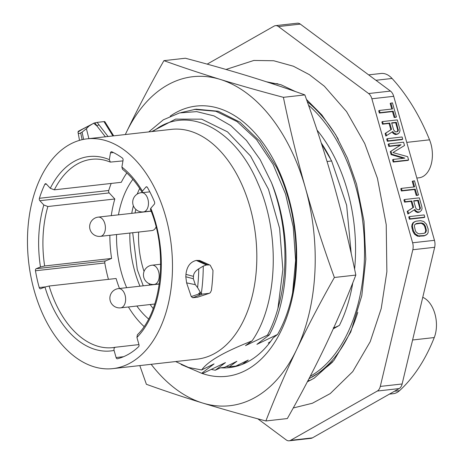 <?xml version="1.0" encoding="UTF-8"?>
<svg xmlns="http://www.w3.org/2000/svg" width="464" height="464" viewBox="0 0 464 464"><rect width="100%" height="100%" fill="white"/><g stroke="black" fill="none" stroke-linecap="round" stroke-linejoin="round"><path stroke-width="0.7" d="M333.338 327.741C334.312 327.712 336.342 326.923 339.422 325.363L333.268 328.86M331.632 161.008L346.643 205.268L351.225 253.651M321.523 143.788L331.592 160.904M327.074 161.507L331.632 160.979M242.225 364.391L248.257 360.041L235.915 366.067L229.344 366.809L236.86 361.323L224.518 367.349L220.522 367.801L215.232 370.237L211.427 369.431M151.745 131.573L175.589 119.109L201.683 119.161L227.493 131.84L250.502 155.979L268.459 189.248L279.606 228.369L282.86 269.474L277.919 308.456C275.21 318.217 271.736 327.114 267.484 335.147L245.508 345.634L252.056 340.895C238.015 346.463 227.099 351.474 219.304 355.94C210.923 360.656 205.042 365.325 201.649 369.947L214.066 363.886L201.683 373.3L203.487 373.097L225.463 362.604L215.232 370.237M267.484 335.147L269.288 334.944C290.592 296.026 291.67 231.42 271.359 182.358L260.118 159.575L246.413 140.395L230.817 125.628L213.997 115.901L196.655 111.615L179.527 112.938L163.334 119.805L148.758 131.909M180.85 112.63L195.994 109.173L218.26 111.244L240.045 122.212L259.898 141.317L276.498 167.249A132.924 82.563 83.6 0 1 292.593 292.83C289.385 308.63 284.374 322.515 277.547 334.474L256.905 344.352L269.288 334.944M277.547 334.474L273.168 337.885A127.617 79.269 -96.4 0 1 249.168 361.062A127.617 79.269 -96.4 0 1 229.396 367.604A127.617 79.269 -96.4 0 1 220.522 367.801M270.118 342.159L268.302 343.07L270.692 341.4M170.195 116.162A135.969 84.46 83.6 0 1 175.119 113.054A135.969 84.46 83.6 0 1 288.579 197.339A135.969 84.46 83.6 0 1 247.643 369.356A135.969 84.46 83.6 0 1 201.695 373.294L181.128 364.513M229.344 366.809L226.316 366.496M239.401 365.412L237.713 365.214M194.196 109.376L215.859 111.273L237.11 121.609L256.604 139.705L273.105 164.389L285.569 194.051L293.231 226.774L295.614 260.426L292.593 292.83M201.649 369.947L188.552 367.476L175.636 361.56M215.145 353.203A115.606 71.81 83.6 0 1 197.229 359.13L112.897 368.613A115.606 71.81 83.6 0 1 30.897 276.585A115.606 71.81 83.6 0 1 69.148 144.774A115.606 71.81 -96.4 0 1 87.058 138.846L171.396 129.363A115.606 71.81 -96.4 0 1 253.396 221.398A115.606 71.81 -96.4 0 1 215.145 353.203M252.056 340.895C277.895 303.966 280.5 233.427 257.787 183.036C236.217 131.503 192.224 106.749 159.059 127.229L152.731 131.463M277.919 308.456A132.924 82.563 -96.4 0 0 271.359 182.358M112.897 368.613A115.606 71.81 83.6 0 0 130.807 362.686A115.606 71.81 -96.4 0 0 169.058 230.881A115.606 71.81 -96.4 0 0 87.058 138.846M197.577 297.198L209.432 293.277L197.577 297.198L192.717 297.743L191.249 296.589L200.871 293.3L197.589 287.599L195.309 284.676L193.343 278.765A126.481 78.561 -96.4 0 0 193.488 276.376C193.523 273.528 195.28 270.999 198.754 268.795L203.249 266.104L206.463 264.985L196.26 260.426C190.252 261.911 186.818 266.556 185.948 274.369L185.803 276.747L186.609 282.866L191.249 296.589M196.26 260.426L200.013 260.617L210.209 265.199L198.899 260.31M112.903 135.94L103.971 121.609L97.127 122.374L93.641 123.233L89.007 126.075L86.408 128.673L88.885 138.643M105.438 136.921L96.976 126.028L94.981 122.774M93.641 123.233L96.976 126.028A2.442 0.951 -37.8 0 1 98.989 124.833L97.127 122.374M86.408 128.673L82.116 132.124A126.481 78.561 -96.4 0 0 80.695 132.901C79.013 133.922 78.114 133.649 77.998 132.078L78.358 131.242L94.291 122.995M79.506 140.366L77.998 132.078A130.042 80.777 -96.4 0 1 89.007 126.075M103.971 121.609L104.754 121.58L105.113 122.09L113.692 135.853M150.411 209.328L150.794 208.278L154.28 204.235A1.827 1.137 83.6 0 0 154.477 201.828A106.703 66.277 -96.4 0 0 147.448 187.468A1.827 1.137 83.6 0 0 146.433 186.783A1.827 1.137 83.6 0 0 145.893 187.091L142.407 191.133L142.059 192.253L143.312 192.572L149.82 191.841M122.548 169.331L121.887 167.069L123.059 160.306A1.827 1.137 83.6 0 0 122.328 158.009A106.703 66.277 -96.4 0 0 111.795 151.78A1.827 1.137 83.6 0 0 111.389 151.711A1.827 1.137 83.6 0 0 110.484 152.871L109.318 159.633L110.339 162.104L122.954 160.892M110.374 162.122C104.087 159.552 97.887 158.613 91.768 159.303A94.755 58.858 -96.4 0 0 54.34 189.834L50.298 188.303L46.336 184.028A1.827 1.137 83.6 0 0 45.565 183.686A1.827 1.137 83.6 0 0 44.822 184.312A106.703 66.277 -96.4 0 0 39.399 198.29L108.727 190.495A1.827 1.137 83.6 0 0 109.197 192.92L114.823 198.992A94.755 58.858 83.6 0 0 111.267 215.65M114.823 198.992L47.867 206.521L43.825 204.984L39.869 200.715A1.827 1.137 83.6 0 1 39.399 198.29M47.867 206.521A94.755 58.858 -96.4 0 0 44.648 265.971L40.472 266.974L36.186 268.714L105.514 260.919A1.827 1.137 83.6 0 0 104.806 262.978A106.703 66.277 -96.4 0 0 108.443 279.351M119.492 288.486A94.755 58.858 83.6 0 1 116.087 278.493L49.132 286.021L44.95 287.019L40.67 288.759A1.827 1.137 83.6 0 1 40.478 288.811A1.827 1.137 83.6 0 1 39.231 287.57A106.703 66.277 -96.4 0 1 35.473 270.773A1.827 1.137 83.6 0 1 36.186 268.714M138.951 344.595L115.623 347.223C114.237 347.536 113.726 348.609 114.08 350.424L116.093 357.547L123.534 356.712M150.388 209.27C168.299 251.952 161.739 311.315 137.396 334.764L136.926 337.444L138.945 344.566A1.827 1.137 83.6 0 1 138.568 346.753A106.703 66.277 -96.4 0 1 117.433 358.759A1.827 1.137 83.6 0 1 117.34 358.776A1.827 1.137 83.6 0 1 116.093 357.547M144.072 326.511A94.755 58.858 83.6 0 1 128.435 306.971M44.648 265.971L111.604 258.442L105.514 260.919M111.604 258.442A94.755 58.858 83.6 0 1 109.869 235.294M111.192 183.442A106.703 66.277 -96.4 0 0 108.727 190.495M54.34 189.834L121.295 182.306A94.755 58.858 83.6 0 1 126.811 172.973M126.678 287.68A84.146 52.264 -96.4 0 1 121.533 273.081A84.146 52.264 83.6 0 1 116.545 234.546M118.448 214.844A84.146 52.264 83.6 0 1 132.872 179.33M136.857 306.025A84.146 52.264 -96.4 0 0 148.573 318.965M115.623 347.223L112.938 347.623A94.755 58.858 -96.4 0 0 115.362 347.269M139.971 286.184A84.146 52.264 83.6 0 1 134.827 271.585A84.146 52.264 83.6 0 1 129.839 233.05M131.741 213.347A84.146 52.264 83.6 0 1 133.383 205.813M137.193 194.103A84.146 52.264 83.6 0 1 139.699 188.477M153.195 308.537A84.146 52.264 83.6 0 1 150.15 304.529M149.739 285.087A70.255 43.639 83.6 0 1 148.973 283.568M144.049 271.457A70.255 43.639 83.6 0 1 142.715 267.102A70.255 43.639 83.6 0 1 138.637 232.058M141.497 212.251A70.255 43.639 83.6 0 1 141.584 211.915M156.078 226.971A9.68 6.015 83.6 0 1 153.538 230.057A9.68 6.015 83.6 0 1 152.035 230.55L100.41 236.356A9.68 6.015 83.6 0 0 101.912 235.863A9.68 6.015 -96.4 0 0 105.113 224.82A9.68 6.015 -96.4 0 0 98.246 217.111L149.872 211.311A9.68 6.015 83.6 0 1 151.212 211.398M210.209 265.199L212.982 270.46A131.828 81.884 -96.4 0 1 211.387 290.476L210.279 292.743L209.119 293.347L202.275 294.118L200.871 293.3M206.463 264.985L209.305 264.927M195.309 284.676L186.609 282.866M200.303 292.181L198.557 293.805A2.442 2.076 69.2 0 0 200.587 294.75L202.275 294.118M151.16 364.31A165.544 102.828 -96.4 0 0 202.617 403.025A165.544 102.828 -96.4 0 0 296.612 349.624A165.544 102.828 -96.4 0 0 305.37 187.804A165.544 102.828 -96.4 0 0 220.139 79.385A165.544 102.828 -96.4 0 0 126.15 132.785A165.544 102.828 -96.4 0 0 125.321 134.548L126.15 132.785C137.622 108.883 150.214 84.837 163.914 60.651L185.374 58.238C207.582 64.096 228.665 70.081 248.634 76.183C268.47 82.296 287.21 88.543 304.854 94.911L283.4 97.324C261.191 91.466 240.103 85.486 220.139 79.385C200.303 73.266 181.563 67.025 163.914 60.651M139.803 365.586L146.392 384.291C164.041 390.665 182.781 396.911 202.617 403.025C222.581 409.126 243.67 415.106 265.878 420.97C275.019 397.294 285.267 373.514 296.612 349.624C308.084 325.716 320.676 301.67 334.376 277.484C323.594 247.695 313.925 217.802 305.37 187.804C296.943 157.789 289.617 127.629 283.4 97.324M304.854 94.911C315.636 124.706 325.31 154.599 333.865 184.597C342.287 214.612 349.612 244.772 355.836 275.071C346.695 298.746 336.446 322.526 325.102 346.417C313.629 370.324 301.037 394.371 287.332 418.557L265.878 420.97M355.836 275.071L334.376 277.484M257.816 418.812L286.189 439.895A9.147 5.678 -96.4 0 0 289.159 440.8A9.147 5.678 -96.4 0 0 290.574 440.33L377.331 391.036A9.147 5.678 -96.4 0 0 380.289 386.425L412.821 249.742A9.147 5.678 -96.4 0 0 412.618 242.782L371.867 98.768A9.147 5.678 -96.4 0 0 368.619 93.542L278.458 26.564A9.147 5.678 -96.4 0 0 275.488 25.653A9.147 5.678 -96.4 0 0 274.073 26.123L207.17 64.136M275.488 25.653L297.331 23.2A9.147 5.678 83.6 0 1 300.301 24.105L390.462 91.083A9.147 5.678 83.6 0 1 393.71 96.315L434.461 240.329A9.147 5.678 83.6 0 1 434.664 247.283L402.131 383.972A9.147 5.678 83.6 0 1 399.173 388.583L312.417 437.877A9.147 5.678 83.6 0 1 311.002 438.347L289.159 440.8M390.874 103.02L392.556 108.959L379.401 110.438L378.705 110.826L379.337 113.054L392.492 111.575L394.174 117.514L395.74 117.34L396.43 116.945L392.44 102.84L390.183 103.414L391.773 109.046M382.551 121.568L381.855 121.962L382.487 124.19L389.064 123.453L390.85 129.758L385.114 133.47L385.845 136.068L392.799 131.521L393.843 132.936L396.459 134.177L398.547 133.557L399.481 132.304L400.003 130.715L399.788 128.824L397.271 119.915L382.551 121.568L383.177 123.795L389.754 123.059L391.541 129.369L385.804 133.075L386.541 135.674M392.138 131.962L393.153 133.33L394.719 134.305L395.763 134.566L397.712 134.032M387.382 138.643L386.686 139.038L387.318 141.265L402.039 139.606L402.729 139.212L402.102 136.984L387.382 138.643L388.008 140.87L402.729 139.212M393.263 159.425L392.567 159.819L393.199 162.046L407.92 160.393L408.61 159.999L407.665 156.658L392.938 152.569L404.515 145.522L403.57 142.181L388.849 143.84L389.482 146.067L401.07 144.762L390.949 151.258L391.79 154.228L404.852 158.125L393.263 159.425L393.89 161.652L408.61 159.999M388.849 143.84L388.159 144.229L388.786 146.456L400.38 145.157L390.259 151.653L391.1 154.622L403.39 158.288M412.925 180.96L414.607 186.893L401.453 188.372L400.763 188.767L401.389 190.994L414.543 189.515L416.225 195.454L417.791 195.28L418.482 194.886L414.491 180.78L412.235 181.349L413.83 186.98M404.602 199.508L403.912 199.903L404.544 202.13L411.121 201.388L412.902 207.698L407.166 211.41L407.902 214.008L414.851 209.461L415.901 210.876L417.467 211.851L419.763 211.973L421.538 210.244L422.054 208.649L421.846 206.758L419.323 197.855L404.602 199.508L405.234 201.736L411.812 200.999L413.598 207.304L407.862 211.016L408.593 213.614M414.195 209.902L415.205 211.271L416.776 212.239L417.82 212.506L419.763 211.973M409.434 216.584L408.743 216.972L409.376 219.199L424.096 217.546L424.786 217.152L424.154 214.925L409.434 216.584L410.066 218.811L424.786 217.152M414.456 221.763L412.722 223.039L411.684 226.217L412.734 231.078L414.619 234.314L417.757 236.257L424.125 235.927L427.321 234.1L428.15 232.476L428.144 229.03L426.468 224.24L423.748 221.485L420.616 220.684L415.918 221.212L413.412 222.645L412.374 225.823L413.424 230.683L415.309 233.92L418.447 235.863L424.815 235.532L426.277 234.981M394.174 117.514L396.43 116.945M392.492 111.575L393.182 111.186L394.864 117.119M379.337 113.054L380.028 112.665L393.182 111.186M379.401 110.438L380.028 112.665M389.064 123.453L389.754 123.059M390.85 129.758L391.541 129.369M382.487 124.19L383.177 123.795M395.763 134.566L396.459 134.177M394.719 134.305L395.415 133.91M393.153 133.33L393.843 132.936M385.114 133.47L385.804 133.075M393.629 129.897L391.633 122.844L396.331 122.316L398.332 130.517L397.915 131.329L396.14 131.915L395.096 131.648L393.629 129.897M391.72 123.151L395.641 122.711L397.636 129.763L397.636 130.912L397.074 131.805M395.641 122.711L396.331 122.316M397.636 129.763L398.332 129.369M397.636 130.912L398.332 130.517M397.225 131.724L397.915 131.329M387.318 141.265L388.008 140.87M391.1 154.622L391.79 154.228M390.259 151.653L390.949 151.258M400.38 145.157L401.07 144.762M388.786 146.456L389.482 146.067M393.199 162.046L393.89 161.652M416.225 195.454L418.482 194.886M414.543 189.515L415.239 189.121L416.916 195.06M401.389 190.994L402.085 190.6L415.239 189.121M401.453 188.372L402.085 190.6M411.121 201.388L411.812 200.999M412.902 207.698L413.598 207.304M404.544 202.13L405.234 201.736M417.82 212.506L418.511 212.112M416.776 212.239L417.467 211.851M415.205 211.271L415.901 210.876M407.166 211.41L407.862 211.016M415.686 207.837L413.691 200.784L418.389 200.257L420.384 208.458L419.972 209.27L418.197 209.85L416.312 208.916L415.686 207.837M413.778 201.092L417.699 200.651L419.694 207.704L419.694 208.852L419.131 209.745M417.699 200.651L418.389 200.257M419.694 207.704L420.384 207.309M419.694 208.852L420.384 208.458M419.276 209.664L419.972 209.27M409.376 219.199L410.066 218.811M424.125 235.927L424.815 235.532M419.427 236.454L420.117 236.06M417.757 236.257L418.447 235.863M416.289 235.654L416.985 235.265M414.619 234.314L415.309 233.92M413.569 232.899L414.265 232.505M412.734 231.078L413.424 230.683M411.893 228.108L412.583 227.714M411.684 226.217L412.374 225.823M411.887 224.663L412.583 224.269M412.722 223.039L413.412 222.645M425.424 226.27L426.375 230.759L425.331 232.795L424.183 233.305L419.485 233.833L418.128 233.601L416.04 231.925L415.303 230.475L414.358 225.985L414.671 224.802L416.544 223.439L421.242 222.911L423.754 223.781L425.424 226.27L424.734 226.664L425.575 229.634L426.265 229.239M425.575 229.634L425.679 231.153L424.757 233.05M415.28 224.089L420.552 223.306L421.909 223.538L424.003 225.214L424.734 226.664M425.679 231.153L426.375 230.759M425.372 232.336L426.062 231.942M415.854 223.834L416.544 223.439M420.552 223.306L421.242 222.911M421.909 223.538L422.605 223.143M423.058 224.17L423.754 223.781M424.003 225.214L424.693 224.82M422.756 297.314A25.914 16.095 83.6 0 1 434.258 337.554A185.971 115.513 83.6 0 1 399.504 390.688A25.914 16.095 83.6 0 1 393.194 393.698L389.429 394.122M368.642 74.872L381.008 73.48A25.914 16.095 83.6 0 1 392.074 78.468A185.971 115.513 83.6 0 1 429.548 139.821A25.914 16.095 83.6 0 1 419.05 177.787L416.834 178.037M307.261 101.662A151.426 94.059 83.6 0 1 338.302 139.287M357.761 312.417A151.426 94.059 83.6 0 1 318.043 373.265A151.426 94.059 83.6 0 1 311.959 377.157M332.862 361.711A147.482 91.605 83.6 0 1 324.307 368.81L318.043 373.265L308.937 378.781M308.502 105.171A150.301 93.357 83.6 0 1 364.542 249.325A150.301 93.357 83.6 0 1 310.346 376.24A150.301 93.357 83.6 0 1 310.219 376.31M317.051 130.117A135.969 84.46 83.6 0 1 354.606 269.23M352.814 282.744A135.969 84.46 83.6 0 1 339.422 325.368M321.262 142.982A132.924 82.563 83.6 0 1 330.293 158.369M80.695 132.901L82.116 139.687M82.099 132.13L83.607 139.374M108.089 136.561L98.989 124.833M136.926 337.444A97.8 60.749 -96.4 0 0 150.794 208.278M142.407 191.133A97.8 60.749 -96.4 0 0 121.887 167.069M109.318 159.633A97.8 60.749 -96.4 0 0 50.298 188.303M43.825 204.984A97.8 60.749 -96.4 0 0 40.472 266.974M44.95 287.019A97.8 60.749 -96.4 0 0 114.08 350.424M110.484 152.871L113.402 152.546M44.822 184.312L46.429 184.133M39.869 200.715L109.197 192.92M35.473 270.773L104.806 262.978M39.231 287.57L45.298 286.891M49.132 286.021A94.755 58.858 -96.4 0 0 112.938 347.623M145.893 187.091L147.018 186.963M160.654 264.231L152.047 265.199A9.68 6.015 -96.4 0 1 158.914 272.907A9.68 6.015 -96.4 0 1 155.713 283.951A9.68 6.015 83.6 0 1 154.21 284.444L159.303 283.869M159.28 284.014L118.477 288.602A9.68 6.015 -96.4 0 1 125.344 296.31A9.68 6.015 -96.4 0 1 122.142 307.348A9.68 6.015 83.6 0 1 120.64 307.847L154.761 304.007M142.431 192.519L141.311 192.647A9.68 6.015 -96.4 0 1 148.184 200.349A9.68 6.015 -96.4 0 1 144.977 211.393A9.68 6.015 83.6 0 1 143.475 211.886L151.078 211.033M192.717 297.743L200.587 294.75M201.272 293.799A131.828 81.884 -96.4 0 0 203.249 266.104M197.589 287.599A130.042 80.777 -96.4 0 0 198.754 268.795M193.488 276.376L185.948 274.369M193.343 278.765L185.803 276.747M207.408 264.88L197.212 260.321M307.812 380.932A150.301 93.357 -96.4 0 0 311.211 379.906M271.695 83.503A150.301 93.357 83.6 0 1 277.919 83.798M312.417 437.877L290.574 440.33M399.173 388.583L377.331 391.036M402.131 383.972L380.289 386.425M434.664 247.283L412.821 249.742M434.461 240.329L412.618 242.782M393.71 96.315L371.867 98.768M390.462 91.083L368.619 93.542M300.301 24.105L278.458 26.564M394.475 391.251L399.504 390.688M412.6 339.99L434.258 337.554M375.927 80.284L392.074 78.468M406.742 142.384L429.548 139.821M122.508 169.302C129.792 174.998 136.317 182.665 142.088 192.299M132.704 232.725L137.263 269.578L143.243 285.818M142.077 192.276L141.926 192.577M135.836 209.392L135.007 212.982M152.047 265.199A9.68 9.68 0 0 0 143.921 277.814A9.68 9.68 0 0 0 154.21 284.444M98.246 217.111A9.68 9.68 0 0 0 90.12 229.726A9.68 9.68 0 0 0 100.41 236.356M118.477 288.602A9.68 9.68 0 0 0 110.351 301.217A9.68 9.68 0 0 0 120.64 307.847M141.311 192.647A9.68 9.68 0 0 0 133.185 205.262A9.68 9.68 0 0 0 143.475 211.886M293.242 407.978L312.4 403.245L330.24 393.582L352.756 371.589L370.22 341.672L381.222 308.537L386.872 271.736L386.228 224.68L377.441 178.309L364.721 143.509L346.573 111.609L324.377 86.234L309.326 74.623L293.376 66.213L273.719 60.749L253.872 60.453L226.026 69.455M266.377 81.774L280.9 84.715L295.591 91.628M306.472 99.429L321.859 114.973L335.716 134.775L347.443 158.143L356.555 184.22L364.002 221.241L365.8 259.237L361.798 295.678L350.784 331.94L333.976 360.354L314.209 378.166L307.342 381.831"/></g></svg>
